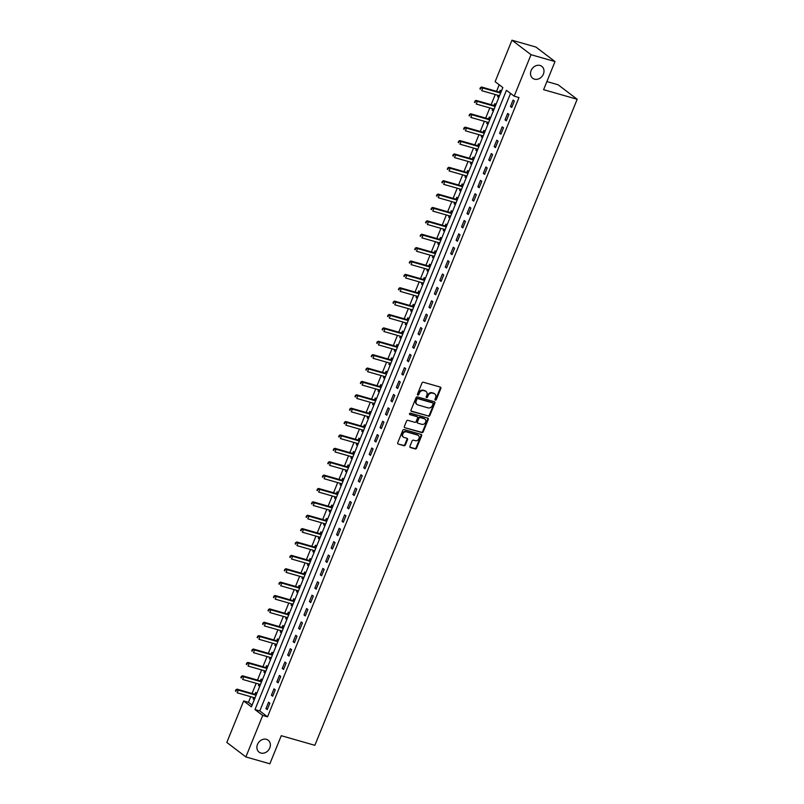 <?xml version="1.0" encoding="UTF-8"?>
<svg xmlns="http://www.w3.org/2000/svg" width="804" height="804" viewBox="0 0 804 804"><rect width="100%" height="100%" fill="white"/><g stroke="black" fill="none" stroke-linecap="round" stroke-linejoin="round"><path stroke-width="1.21" d="M435.346 400.121A0.804 0.673 127.3 0 0 436.301 399.578L440.833 388.412A1.156 0.955 127.3 0 0 440.321 387.086L423.366 382.242A1.156 0.955 127.3 0 0 421.999 383.016L417.467 394.181A0.804 0.673 127.3 0 0 418.783 394.563L419.376 393.116A3.678 3.075 127.3 0 1 423.748 390.613L425.165 391.015A3.678 3.075 127.3 0 1 426.03 391.447A3.678 3.075 127.3 0 1 426.813 395.246L426.231 396.694A0.804 0.673 127.3 0 0 427.547 397.065L428.13 395.618A3.678 3.075 127.3 0 1 432.512 393.126L433.929 393.528A3.678 3.075 127.3 0 1 434.793 393.96A3.678 3.075 127.3 0 1 435.577 397.749L434.984 399.196A0.804 0.673 127.3 0 0 435.346 400.121M434.964 399.749A0.804 0.673 127.3 0 0 435.788 399.186L440.321 388.02A1.156 0.955 127.3 0 0 440.29 387.086M417.447 394.734A0.804 0.673 127.3 0 0 418.271 394.171L418.854 392.724L419.376 393.116M426.2 397.246A0.804 0.673 127.3 0 0 427.035 396.673L427.617 395.226L428.13 395.618M266.405 739.328A7.507 6.261 127.3 0 0 257.994 743.378A7.507 6.261 127.3 0 0 259.089 752.152A7.507 6.261 127.3 0 0 260.848 753.036A7.507 6.261 127.3 0 0 269.26 748.986A7.507 6.261 127.3 0 0 268.174 740.213A7.507 6.261 127.3 0 0 266.405 739.328M540.037 65.466A7.507 6.261 127.3 0 0 531.625 69.506A7.507 6.261 127.3 0 0 532.71 78.29A7.507 6.261 127.3 0 0 534.479 79.164A7.507 6.261 127.3 0 0 542.891 75.124A7.507 6.261 127.3 0 0 541.806 66.34A7.507 6.261 127.3 0 0 540.037 65.466M409.939 446.24A1.156 0.955 127.3 0 0 410.452 447.567L415.216 448.923A1.156 0.955 127.3 0 0 416.583 448.15L421.618 435.748A1.156 0.955 127.3 0 0 421.105 434.421L404.151 429.577A1.156 0.955 127.3 0 0 402.784 430.351L397.749 442.753A1.156 0.955 127.3 0 0 398.261 444.069L404.01 445.717A1.156 0.955 127.3 0 0 405.377 444.934L407.527 439.627A1.156 0.955 127.3 0 0 407.015 438.311L404.161 437.497A3.075 2.563 127.3 0 1 403.437 437.135A3.075 2.563 127.3 0 1 402.995 433.537A3.075 2.563 127.3 0 1 406.452 431.869L417.608 435.064A3.075 2.563 127.3 0 1 418.331 435.426A3.075 2.563 127.3 0 1 418.773 439.034A3.075 2.563 127.3 0 1 415.326 440.692L413.467 440.16A1.156 0.955 127.3 0 0 412.1 440.934L409.939 446.24M511.967 40.2L535.956 47.064L555.011 61.566L543.604 89.666L577.182 99.274L314.856 745.308L281.269 735.7L269.863 763.8L245.873 756.936L226.818 742.434L243.662 700.957L251.391 706.837L502.852 87.556L495.123 81.676L511.967 40.2L531.022 54.702L514.178 96.178L506.45 90.299L254.989 709.58L262.717 715.449L245.873 756.936M555.011 61.566L531.022 54.702M510.55 93.415L259.792 710.947L267.521 716.826L518.982 97.555L514.178 96.178M267.521 716.826L262.717 715.449M428.482 416.251A1.156 0.955 127.3 0 0 429.849 415.467L434.884 403.065A1.156 0.955 127.3 0 0 434.371 401.749L417.417 396.895A1.156 0.955 127.3 0 0 416.05 397.678L411.015 410.08A1.156 0.955 127.3 0 0 411.527 411.397L427.969 415.859A1.156 0.955 127.3 0 0 429.336 415.075L434.371 402.673A1.156 0.955 127.3 0 0 434.341 401.739M428.251 419.407L423.216 431.808A1.156 0.955 127.3 0 1 421.849 432.582L404.894 427.738A1.156 0.955 127.3 0 1 404.382 426.411L406.533 421.105A1.156 0.955 127.3 0 1 407.899 420.331L414.774 422.291A1.156 0.955 127.3 0 0 416.15 421.517L417.577 417.99A1.156 0.955 127.3 0 0 417.065 416.673L409.899 414.623A0.804 0.673 127.3 0 1 410.502 413.155L427.738 418.09A1.156 0.955 127.3 0 1 428.251 419.407L427.738 419.015L422.703 431.416L423.216 431.808M513.073 100.068L510.46 106.49L511.746 107.465L514.359 101.043L513.073 100.068M507.636 113.444L505.033 119.866L506.319 120.851L508.922 114.419L507.636 113.444M502.198 126.821L499.596 133.253L500.882 134.228L503.495 127.806L502.198 126.821M496.771 140.208L494.158 146.629L495.445 147.604L498.058 141.182L496.771 140.208M491.334 153.584L488.731 160.006L490.018 160.991L492.621 154.569L491.334 153.584M485.907 166.971L483.294 173.393L484.581 174.367L487.194 167.946L485.907 166.971M480.47 180.347L477.857 186.769L479.144 187.754L481.757 181.332L480.47 180.347M475.033 193.734L472.43 200.156L473.717 201.131L476.32 194.709L475.033 193.734M469.606 207.11L466.993 213.532L468.28 214.517L470.893 208.095L469.606 207.11M464.169 220.497L461.556 226.919L462.853 227.894L465.456 221.472L464.169 220.497M458.732 233.874L456.129 240.295L457.416 241.28L460.019 234.848L458.732 233.874M453.305 247.25L450.692 253.682L451.979 254.657L454.592 248.235L453.305 247.25M447.868 260.637L445.255 267.059L446.552 268.033L449.155 261.612L447.868 260.637M442.431 274.013L439.828 280.435L441.115 281.42L443.718 274.998L442.431 274.013M437.004 287.4L434.391 293.822L435.678 294.797L438.291 288.375L437.004 287.4M431.567 300.776L428.964 307.198L430.251 308.183L432.853 301.761L431.567 300.776M426.13 314.163L423.527 320.585L424.813 321.56L427.426 315.138L426.13 314.163M420.703 327.54L418.09 333.962L419.376 334.946L421.989 328.524L420.703 327.54M415.266 340.926L412.663 347.348L413.949 348.323L416.552 341.901L415.266 340.926M409.829 354.303L407.226 360.725L408.512 361.71L411.125 355.288L409.829 354.303M404.402 367.689L401.789 374.111L403.075 375.086L405.688 368.664L404.402 367.689M398.965 381.066L396.362 387.488L397.648 388.473L400.251 382.041L398.965 381.066M393.538 394.442L390.925 400.864L392.211 401.849L394.824 395.427L393.538 394.442M388.101 407.829L385.488 414.251L386.784 415.226L389.387 408.804L388.101 407.829M382.664 421.206L380.061 427.627L381.347 428.612L383.95 422.19L382.664 421.206M377.237 434.592L374.624 441.014L375.91 441.989L378.523 435.567L377.237 434.592M371.8 447.969L369.187 454.391L370.483 455.376L373.086 448.954L371.8 447.969M366.363 461.355L363.76 467.777L365.046 468.752L367.649 462.33L366.363 461.355M360.936 474.732L358.323 481.154L359.609 482.139L362.222 475.717L360.936 474.732M355.499 488.118L352.896 494.54L354.182 495.515L356.785 489.093L355.499 488.118M350.062 501.495L347.459 507.917L348.745 508.902L351.358 502.47L350.062 501.495M344.635 514.872L342.022 521.304L343.308 522.278L345.921 515.856L344.635 514.872M339.198 528.258L336.595 534.68L337.881 535.655L340.484 529.233L339.198 528.258M333.76 541.635L331.158 548.057L332.444 549.042L335.057 542.62L333.76 541.635M328.333 555.021L325.721 561.443L327.007 562.418L329.62 555.996L328.333 555.021M322.896 568.398L320.293 574.82L321.58 575.805L324.183 569.383L322.896 568.398M317.469 581.784L314.856 588.206L316.143 589.181L318.756 582.759L317.469 581.784M312.032 595.161L309.419 601.583L310.716 602.568L313.319 596.146L312.032 595.161M306.595 608.548L303.992 614.97L305.279 615.944L307.882 609.522L306.595 608.548M301.168 621.924L298.555 628.346L299.842 629.331L302.455 622.899L301.168 621.924M295.731 635.301L293.118 641.733L294.415 642.708L297.018 636.286L295.731 635.301M290.294 648.687L287.691 655.109L288.978 656.084L291.581 649.662L290.294 648.687M284.867 662.064L282.254 668.486L283.541 669.471L286.154 663.049L284.867 662.064M279.43 675.45L276.827 681.872L278.114 682.847L280.717 676.425L279.43 675.45M273.993 688.827L271.39 695.249L272.677 696.234L275.28 689.812L273.993 688.827M268.566 702.214L265.953 708.636L267.24 709.61L269.853 703.188L268.566 702.214M499.214 84.792L496.56 91.324M495.254 94.54L491.133 104.701M489.817 107.927L485.696 118.077M484.39 121.303L480.259 131.464M478.953 134.69L474.832 144.841M473.516 148.067L469.395 158.227M468.089 161.453L463.958 171.604M462.652 174.83L458.531 184.99M457.225 188.206L453.094 198.367M451.788 201.593L447.657 211.753M446.351 214.969L442.23 225.13M440.924 228.356L436.793 238.507M435.487 241.733L431.366 251.893M430.05 255.119L425.929 265.27M424.623 268.496L420.492 278.656M419.185 281.882L415.065 292.033M413.748 295.259L409.628 305.419M408.321 308.635L404.191 318.796M402.884 322.022L398.764 332.183M397.447 335.399L393.327 345.559M392.02 348.785L387.89 358.946M386.583 362.162L382.463 372.322M381.146 375.548L377.026 385.699M375.719 388.925L371.589 399.085M370.282 402.312L366.162 412.462M364.855 415.688L360.725 425.849M359.418 429.075L355.298 439.225M353.981 442.451L349.861 452.612M348.554 455.828L344.424 465.988M343.117 469.214L338.997 479.375M337.68 482.591L333.559 492.751M332.253 495.978L328.122 506.128M326.816 509.354L322.695 519.515M321.379 522.741L317.258 532.891M315.952 536.117L311.821 546.278M310.515 549.504L306.394 559.654M305.078 562.88L300.957 573.041M299.651 576.257L295.52 586.417M294.214 589.644L290.093 599.804M288.787 603.02L284.656 613.181M283.35 616.407L279.219 626.557M277.913 629.783L273.792 639.944M272.486 643.17L268.355 653.32M267.049 656.546L262.928 666.707M261.612 669.933L257.491 680.083M256.185 683.31L252.054 693.47M250.747 696.686L248.456 702.324L252.094 705.098M501.384 91.174L500.188 90.269L499.485 92.008M498.118 95.364L497.586 96.691L498.771 97.596M495.947 104.55L494.761 103.646L494.048 105.394M492.691 108.741L492.148 110.068L493.344 110.972M490.51 117.937L489.324 117.032L488.621 118.771M487.254 122.128L486.721 123.454L487.907 124.359M485.083 131.313L483.887 130.409L483.184 132.147M481.827 135.504L481.284 136.831L482.47 137.735M479.646 144.7L478.46 143.795L477.747 145.534M476.39 148.891L475.847 150.217L477.043 151.122M474.209 158.076L473.023 157.172L472.32 158.911M470.953 162.267L470.42 163.594L471.606 164.498M468.782 171.463L467.596 170.559L466.883 172.297M465.526 175.654L464.983 176.98L466.169 177.885M463.345 184.84L462.159 183.935L461.456 185.674M460.089 189.03L459.546 190.357L460.742 191.262M457.918 198.216L456.722 197.312L456.019 199.06M454.652 202.417L454.119 203.744L455.305 204.638M452.481 211.603L451.295 210.698L450.582 212.437M449.225 215.794L448.682 217.12L449.868 218.025M447.044 224.979L445.858 224.075L445.155 225.823M443.788 229.18L443.245 230.497L444.441 231.401M441.617 238.366L440.421 237.461L439.718 239.2M438.351 242.557L437.818 243.883L439.004 244.788M436.18 251.742L434.994 250.838L434.281 252.587M432.924 255.933L432.381 257.26L433.567 258.164M430.743 265.129L429.557 264.225L428.854 265.963M427.487 269.32L426.954 270.647L428.14 271.551M425.316 278.506L424.12 277.601L423.417 279.34M422.05 282.696L421.517 284.023L422.703 284.928M419.879 291.892L418.693 290.988L417.979 292.726M416.623 296.083L416.08 297.41L417.266 298.314M414.442 305.269L413.256 304.364L412.552 306.103M411.186 309.46L410.653 310.786L411.839 311.691M409.015 318.645L407.819 317.741L407.115 319.489M405.759 322.846L405.216 324.173L406.402 325.077M403.578 332.032L402.392 331.127L401.678 332.866M400.322 336.223L399.779 337.549L400.975 338.454M398.141 345.408L396.955 344.504L396.251 346.253M394.885 349.609L394.352 350.926L395.538 351.83M392.714 358.795L391.528 357.891L390.814 359.629M389.458 362.986L388.915 364.312L390.101 365.217M387.277 372.172L386.091 371.267L385.387 373.016M384.021 376.362L383.478 377.689L384.674 378.594M381.84 385.558L380.654 384.654L379.95 386.392M378.583 389.749L378.051 391.076L379.237 391.98M376.413 398.935L375.227 398.03L374.513 399.769M373.156 403.126L372.614 404.452L373.8 405.357M370.976 412.321L369.79 411.417L369.086 413.155M367.719 416.512L367.177 417.839L368.373 418.743M365.549 425.698L364.353 424.793L363.649 426.532M362.282 429.889L361.75 431.215L362.936 432.12M360.112 439.074L358.926 438.18L358.212 439.919M356.855 443.275L356.313 444.602L357.499 445.506M354.675 452.461L353.489 451.557L352.785 453.295M351.418 456.652L350.886 457.978L352.072 458.883M349.248 465.838L348.052 464.933L347.348 466.682M345.981 470.038L345.449 471.355L346.635 472.26M343.81 479.224L342.625 478.32L341.911 480.058M340.554 483.415L340.012 484.742L341.197 485.646M338.373 492.601L337.188 491.696L336.484 493.445M335.117 496.792L334.585 498.118L335.77 499.023M332.946 505.987L331.75 505.083L331.047 506.821M329.69 510.178L329.148 511.505L330.333 512.409M327.509 519.364L326.323 518.459L325.61 520.198M324.253 523.555L323.71 524.881L324.906 525.786M322.072 532.75L320.886 531.846L320.183 533.585M318.816 536.941L318.283 538.268L319.469 539.172M316.645 546.127L315.459 545.223L314.746 546.961M313.389 550.318L312.846 551.644L314.032 552.549M311.208 559.504L310.022 558.609L309.319 560.348M307.952 563.704L307.409 565.031L308.605 565.936M305.771 572.89L304.585 571.986L303.882 573.724M302.515 577.081L301.982 578.408L303.168 579.312M300.344 586.267L299.158 585.362L298.445 587.111M297.088 590.468L296.545 591.794L297.731 592.689M294.907 599.653L293.721 598.749L293.018 600.487M291.651 603.844L291.108 605.171L292.304 606.075M289.48 613.03L288.284 612.125L287.581 613.874M286.214 617.221L285.681 618.547L286.867 619.452M284.043 626.416L282.857 625.512L282.144 627.251M280.787 630.607L280.244 631.934L281.43 632.838M278.606 639.793L277.42 638.889L276.717 640.627M275.35 643.984L274.807 645.31L276.003 646.215M273.179 653.18L271.983 652.275L271.28 654.014M269.913 657.37L269.38 658.697L270.566 659.602M267.742 666.556L266.556 665.652L265.843 667.39M264.486 670.747L263.943 672.074L265.129 672.978M262.305 679.933L261.119 679.038L260.416 680.777M259.049 684.134L258.516 685.46L259.702 686.365M256.878 693.319L255.682 692.415L254.979 694.154M253.612 697.51L253.079 698.837L254.265 699.741M577.182 99.274L558.127 84.782L546.891 81.566M248.456 702.324L243.662 700.957M259.792 710.947L254.989 709.58M497.586 96.691L498.982 97.093M492.148 110.068L493.545 110.47M486.721 123.454L488.108 123.856M481.284 136.831L482.681 137.233M475.847 150.217L477.244 150.609M470.42 163.594L471.807 163.996M464.983 176.98L466.38 177.372M459.546 190.357L460.943 190.759M454.119 203.744L455.506 204.136M448.682 217.12L450.079 217.522M443.245 230.497L444.642 230.899M437.818 243.883L439.205 244.285M432.381 257.26L433.778 257.662M426.954 270.647L428.341 271.038M421.517 284.023L422.914 284.425M416.08 297.41L417.477 297.802M410.653 310.786L412.04 311.188M405.216 324.173L406.613 324.565M399.779 337.549L401.176 337.951M394.352 350.926L395.739 351.328M388.915 364.312L390.312 364.714M383.478 377.689L384.875 378.091M378.051 391.076L379.438 391.468M372.614 404.452L374.011 404.854M367.177 417.839L368.574 418.231M361.75 431.215L363.137 431.617M356.313 444.602L357.71 444.994M350.886 457.978L352.273 458.38M345.449 471.355L346.846 471.757M340.012 484.742L341.409 485.144M334.585 498.118L335.971 498.52M329.148 511.505L330.544 511.907M323.71 524.881L325.107 525.283M318.283 538.268L319.67 538.66M312.846 551.644L314.243 552.046M307.409 565.031L308.806 565.423M301.982 578.408L303.369 578.81M296.545 591.794L297.942 592.186M291.108 605.171L292.505 605.573M285.681 618.547L287.068 618.949M280.244 631.934L281.641 632.336M274.807 645.31L276.204 645.712M269.38 658.697L270.777 659.089M263.943 672.074L265.34 672.476M258.516 685.46L259.903 685.852M253.079 698.837L254.476 699.239M510.46 106.49L511.967 106.922M505.033 119.866L506.54 120.298M499.596 133.253L501.103 133.685M494.158 146.629L495.676 147.062M488.731 160.006L490.239 160.438M483.294 173.393L484.802 173.825M477.857 186.769L479.375 187.201M472.43 200.156L473.938 200.588M466.993 213.532L468.501 213.964M461.556 226.919L463.074 227.351M456.129 240.295L457.637 240.728M450.692 253.682L452.2 254.114M445.255 267.059L446.773 267.491M439.828 280.435L441.336 280.867M434.391 293.822L435.899 294.254M428.964 307.198L430.472 307.63M423.527 320.585L425.035 321.017M418.09 333.962L419.608 334.394M412.663 347.348L414.171 347.78M407.226 360.725L408.733 361.157M401.789 374.111L403.306 374.543M396.362 387.488L397.869 387.92M390.925 400.864L392.432 401.296M385.488 414.251L387.005 414.683M380.061 427.627L381.568 428.06M374.624 441.014L376.131 441.446M369.187 454.391L370.704 454.823M363.76 467.777L365.267 468.209M358.323 481.154L359.83 481.586M352.896 494.54L354.403 494.973M347.459 507.917L348.966 508.349M342.022 521.304L343.529 521.736M336.595 534.68L338.102 535.112M331.158 548.057L332.665 548.489M325.721 561.443L327.238 561.875M320.293 574.82L321.801 575.252M314.856 588.206L316.364 588.639M309.419 601.583L310.937 602.015M303.992 614.97L305.5 615.402M298.555 628.346L300.063 628.778M293.118 641.733L294.636 642.165M287.691 655.109L289.199 655.541M282.254 668.486L283.762 668.918M276.827 681.872L278.335 682.305M271.39 695.249L272.898 695.681M265.953 708.636L267.461 709.068M434.522 393.779A3.678 3.075 127.3 0 0 434.271 393.568A3.678 3.075 127.3 0 0 433.406 393.136L433.929 393.528M427.617 395.226A3.678 3.075 127.3 0 1 431.999 392.734L433.406 393.136M425.758 391.267A3.678 3.075 127.3 0 0 425.517 391.056A3.678 3.075 127.3 0 0 424.653 390.623L425.165 391.015M418.854 392.724A3.678 3.075 127.3 0 1 423.236 390.221L424.653 390.623M411.045 411.015L427.969 415.859M433.095 403.849A0.804 0.673 127.3 0 0 432.733 402.925L417.859 398.663A0.804 0.673 127.3 0 0 416.894 399.206L416.281 400.734A3.678 3.075 127.3 0 0 417.065 404.523A3.678 3.075 127.3 0 0 417.929 404.955L428.1 407.869A3.678 3.075 127.3 0 0 432.482 405.367L433.095 403.849M432.552 402.784A0.804 0.673 127.3 0 0 432.22 402.533L432.733 402.925M416.824 404.311A3.678 3.075 127.3 0 1 416.552 404.131A3.678 3.075 127.3 0 1 415.768 400.342L416.382 398.814A0.804 0.673 127.3 0 1 417.346 398.271L432.22 402.533M404.894 427.738L421.336 432.19A1.156 0.955 127.3 0 0 422.703 431.416M417.015 416.643A1.156 0.955 127.3 0 0 416.542 416.281L409.527 414.271M421.909 424.341A3.075 2.563 127.3 0 0 425.366 422.673A3.075 2.563 127.3 0 0 424.914 419.075A3.075 2.563 127.3 0 0 424.19 418.713L420.261 417.588A1.156 0.955 127.3 0 0 418.894 418.371L417.467 421.889A1.156 0.955 127.3 0 0 417.979 423.216L421.909 424.341M424.643 418.904A3.075 2.563 127.3 0 0 424.401 418.683A3.075 2.563 127.3 0 0 423.678 418.321L424.19 418.713M417.708 423.075L417.196 422.683A1.156 0.955 127.3 0 1 416.954 421.497L418.381 417.979A1.156 0.955 127.3 0 1 419.748 417.196L423.678 418.321M427.738 419.015A1.156 0.955 127.3 0 0 427.708 418.08M418.06 435.255A3.075 2.563 127.3 0 0 417.819 435.034A3.075 2.563 127.3 0 0 417.095 434.673L417.608 435.064M403.196 436.924A3.075 2.563 127.3 0 1 402.925 436.743A3.075 2.563 127.3 0 1 402.482 433.145A3.075 2.563 127.3 0 1 405.93 431.487L417.095 434.673M398.261 444.069L403.487 445.326A1.156 0.955 127.3 0 0 404.854 444.542L407.015 439.235A1.156 0.955 127.3 0 0 406.985 438.301M409.97 447.185L414.693 448.531A1.156 0.955 127.3 0 0 416.07 447.758L421.105 435.356A1.156 0.955 127.3 0 0 421.075 434.421M501.133 91.787L499.344 92.028A1.176 0.975 -52.7 0 1 498.952 92.008L481.485 87.003L482.782 87.988L481.686 90.661L499.153 95.656A1.176 0.975 -52.7 0 1 499.485 95.837L499.374 95.756M499.344 92.028L500.631 93.013A1.176 0.975 -52.7 0 1 500.239 92.983L482.782 87.988L480.3 87.747L480.38 89.204L480.822 88.138M480.38 89.204L479.867 88.812M480.3 87.747L481.485 87.003M495.696 105.163L493.907 105.414A1.176 0.975 -52.7 0 1 493.515 105.384L476.058 100.389L477.345 101.364L476.259 104.048L493.716 109.042A1.176 0.975 -52.7 0 1 494.048 109.223L493.937 109.143M493.907 105.414L495.194 106.389A1.176 0.975 -52.7 0 1 494.802 106.369L477.345 101.364L474.873 101.123L474.953 102.59L475.385 101.515M474.953 102.59L474.43 102.198M474.873 101.123L476.058 100.389M490.269 118.54L488.47 118.791A1.176 0.975 -52.7 0 1 488.088 118.771L470.621 113.766L471.908 114.751L470.822 117.424L488.289 122.419A1.176 0.975 -52.7 0 1 488.611 122.6L488.51 122.52M488.47 118.791L489.767 119.766A1.176 0.975 -52.7 0 1 489.375 119.746L471.908 114.751L469.435 114.51L469.516 115.967L469.948 114.902M469.516 115.967L469.003 115.575M469.435 114.51L470.621 113.766M484.832 131.926L483.043 132.168A1.176 0.975 -52.7 0 1 482.651 132.147L465.184 127.153L466.481 128.127L465.385 130.801L482.852 135.806A1.176 0.975 -52.7 0 1 483.184 135.987L483.073 135.906M484.34 133.152L484.33 133.152A1.176 0.975 -52.7 0 1 483.938 133.122L466.481 128.127L463.998 127.886L464.079 129.354L464.521 128.278M464.079 129.354L463.566 128.962M463.998 127.886L465.184 127.153M479.395 145.303L477.606 145.554A1.176 0.975 -52.7 0 1 477.214 145.524L459.757 140.529L461.044 141.514L459.958 144.187L477.415 149.182A1.176 0.975 -52.7 0 1 477.747 149.363L477.636 149.283M477.606 145.554L478.893 146.529A1.176 0.975 -52.7 0 1 478.511 146.509L461.044 141.514L458.571 141.273L458.652 142.73L459.084 141.665M458.652 142.73L458.129 142.338M458.571 141.273L459.757 140.529M473.968 158.689L472.179 158.931A1.176 0.975 -52.7 0 1 471.787 158.911L454.32 153.916L455.607 154.891L454.521 157.564L471.988 162.569A1.176 0.975 -52.7 0 1 472.31 162.75L472.209 162.659M472.179 158.931L473.466 159.916A1.176 0.975 -52.7 0 1 473.074 159.885L455.607 154.891L453.134 154.649L453.215 156.117L453.647 155.041M453.215 156.117L452.702 155.725M453.134 154.649L454.32 153.916M468.531 172.066L466.742 172.317A1.176 0.975 -52.7 0 1 466.35 172.287L448.893 167.292L450.18 168.267L449.094 170.95L466.551 175.945A1.176 0.975 -52.7 0 1 466.883 176.126L466.772 176.046M466.742 172.317L468.028 173.292A1.176 0.975 -52.7 0 1 467.637 173.272L450.18 168.267L447.697 168.036L447.778 169.493L448.22 168.428M447.778 169.493L447.265 169.101M447.697 168.036L448.893 167.292M463.094 185.453L461.305 185.694A1.176 0.975 -52.7 0 1 460.913 185.674L443.456 180.669L444.743 181.654L443.657 184.327L461.114 189.332A1.176 0.975 -52.7 0 1 461.446 189.503L461.335 189.422M461.305 185.694L462.591 186.679A1.176 0.975 -52.7 0 1 462.21 186.649L444.743 181.654L442.27 181.413L442.351 182.88L442.783 181.804M442.351 182.88L441.838 182.488M442.27 181.413L443.456 180.669M457.667 198.829L455.878 199.08A1.176 0.975 -52.7 0 1 455.486 199.05L438.019 194.055L439.306 195.03L438.22 197.714L455.687 202.708A1.176 0.975 -52.7 0 1 456.009 202.889L455.908 202.809M455.878 199.08L457.164 200.055A1.176 0.975 -52.7 0 1 456.772 200.035L439.306 195.03L436.833 194.789L436.914 196.256L437.346 195.181M436.914 196.256L436.401 195.864M436.833 194.789L438.019 194.055M452.23 212.216L450.441 212.457A1.176 0.975 -52.7 0 1 450.049 212.437L432.592 207.432L433.879 208.417L432.793 211.09L450.25 216.085A1.176 0.975 -52.7 0 1 450.582 216.266L450.471 216.186M450.441 212.457L451.727 213.442A1.176 0.975 -52.7 0 1 451.335 213.412L433.879 208.417L431.406 208.176L431.487 209.633L431.919 208.568M431.487 209.633L430.964 209.241M431.406 208.176L432.592 207.432M446.803 225.592L445.004 225.844A1.176 0.975 -52.7 0 1 444.622 225.813L427.155 220.819L428.442 221.793L427.356 224.477L444.823 229.472A1.176 0.975 -52.7 0 1 445.145 229.653L445.034 229.572M446.3 226.818L446.29 226.818A1.176 0.975 -52.7 0 1 445.908 226.798L428.442 221.793L425.969 221.552L426.05 223.02L426.482 221.944M426.05 223.02L425.537 222.628M425.969 221.552L427.155 220.819M441.366 238.979L439.577 239.22A1.176 0.975 -52.7 0 1 439.185 239.2L421.718 234.195L423.004 235.18L421.919 237.853L439.386 242.848A1.176 0.975 -52.7 0 1 439.708 243.029L439.718 243.039M439.577 239.22L440.863 240.205A1.176 0.975 -52.7 0 1 440.471 240.175L423.004 235.18L420.532 234.939L420.613 236.396L421.045 235.331M420.613 236.396L420.1 236.004M420.532 234.939L421.718 234.195M435.929 252.355L434.14 252.597A1.176 0.975 -52.7 0 1 433.748 252.577L416.291 247.582L417.577 248.557L416.492 251.23L433.949 256.235A1.176 0.975 -52.7 0 1 434.281 256.416L434.17 256.335M434.14 252.597L435.426 253.582A1.176 0.975 -52.7 0 1 435.034 253.551L417.577 248.557L415.105 248.315L415.186 249.783L415.618 248.707M415.186 249.783L414.663 249.391M415.105 248.315L416.291 247.582M430.502 265.732L428.703 265.983A1.176 0.975 -52.7 0 1 428.321 265.953L410.854 260.958L412.14 261.943L411.055 264.616L428.522 269.611A1.176 0.975 -52.7 0 1 428.844 269.792L428.743 269.712M428.703 265.983L429.999 266.958A1.176 0.975 -52.7 0 1 429.607 266.938L412.14 261.943L409.668 261.702L409.749 263.159L410.181 262.094M409.749 263.159L409.236 262.767M409.668 261.702L410.854 260.958M425.065 279.119L423.276 279.36A1.176 0.975 -52.7 0 1 422.884 279.34L405.417 274.345L406.713 275.32L405.618 277.993L423.085 282.998A1.176 0.975 -52.7 0 1 423.406 283.179L423.306 283.088M423.276 279.36L424.562 280.345A1.176 0.975 -52.7 0 1 424.17 280.315L406.713 275.32L404.231 275.079L404.311 276.546L404.754 275.471M404.311 276.546L403.799 276.154M404.231 275.079L405.417 274.345M419.628 292.495L417.839 292.746A1.176 0.975 -52.7 0 1 417.447 292.716L399.99 287.721L401.276 288.696L400.191 291.38L417.648 296.374A1.176 0.975 -52.7 0 1 417.979 296.555L417.869 296.475M417.839 292.746L419.125 293.721A1.176 0.975 -52.7 0 1 418.733 293.701L401.276 288.696L398.804 288.465L398.884 289.922L399.317 288.857M398.884 289.922L398.362 289.53M398.804 288.465L399.99 287.721M414.201 305.882L412.402 306.123A1.176 0.975 -52.7 0 1 412.02 306.103L394.553 301.098L395.839 302.083L394.754 304.756L412.221 309.761A1.176 0.975 -52.7 0 1 412.542 309.932L412.442 309.852M412.402 306.123L413.698 307.108A1.176 0.975 -52.7 0 1 413.306 307.078L395.839 302.083L393.367 301.842L393.447 303.309L393.88 302.234M393.447 303.309L392.935 302.917M393.367 301.842L394.553 301.098M408.764 319.258L406.975 319.51A1.176 0.975 -52.7 0 1 406.583 319.479L389.116 314.485L390.412 315.459L389.317 318.143L406.784 323.138A1.176 0.975 -52.7 0 1 407.115 323.319L407.005 323.238M406.975 319.51L408.261 320.484A1.176 0.975 -52.7 0 1 407.869 320.464L390.412 315.459L387.93 315.228L388.01 316.686L388.453 315.61M388.01 316.686L387.498 316.294M387.93 315.228L389.116 314.485M403.327 332.645L401.538 332.886A1.176 0.975 -52.7 0 1 401.146 332.866L383.689 327.861L384.975 328.846L383.89 331.519L401.347 336.514A1.176 0.975 -52.7 0 1 401.678 336.695L401.678 336.705M402.834 333.871L402.824 333.871A1.176 0.975 -52.7 0 1 402.442 333.841L384.975 328.846L382.503 328.605L382.583 330.062L383.016 328.997M382.583 330.062L382.061 329.67M382.503 328.605L383.689 327.861M397.9 346.021L396.111 346.273A1.176 0.975 -52.7 0 1 395.719 346.243L378.252 341.248L379.538 342.223L378.453 344.906L395.92 349.901A1.176 0.975 -52.7 0 1 396.241 350.082L396.251 350.082M396.111 346.273L397.397 347.248A1.176 0.975 -52.7 0 1 397.005 347.227L379.538 342.223L377.066 341.981L377.146 343.449L377.578 342.373M377.146 343.449L376.634 343.057M377.066 341.981L378.252 341.248M392.463 359.408L390.674 359.649A1.176 0.975 -52.7 0 1 390.282 359.629L372.825 354.624L374.111 355.609L373.026 358.282L390.483 363.277A1.176 0.975 -52.7 0 1 390.814 363.458L390.704 363.378M390.674 359.649L391.96 360.634A1.176 0.975 -52.7 0 1 391.568 360.604L374.111 355.609L371.629 355.368L371.709 356.825L372.151 355.76M371.709 356.825L371.197 356.433M371.629 355.368L372.825 354.624M387.025 372.785L385.237 373.036A1.176 0.975 -52.7 0 1 384.845 373.006L367.388 368.011L368.674 368.986L367.589 371.659L385.046 376.664A1.176 0.975 -52.7 0 1 385.377 376.845L385.267 376.764M385.237 373.036L386.523 374.011A1.176 0.975 -52.7 0 1 386.141 373.981L368.674 368.986L366.202 368.745L366.282 370.212L366.714 369.136M366.282 370.212L365.77 369.82M366.202 368.745L367.388 368.011M381.598 386.161L379.81 386.412A1.176 0.975 -52.7 0 1 379.418 386.382L361.951 381.387L363.237 382.372L362.152 385.046L379.619 390.041A1.176 0.975 -52.7 0 1 379.94 390.221L379.84 390.141M379.81 386.412L381.096 387.387A1.176 0.975 -52.7 0 1 380.704 387.367L363.237 382.372L360.765 382.131L360.845 383.588L361.277 382.523M360.845 383.588L360.333 383.196M360.765 382.131L361.951 381.387M376.161 399.548L374.373 399.789A1.176 0.975 -52.7 0 1 373.981 399.769L356.524 394.774L357.81 395.749L356.725 398.422L374.182 403.427A1.176 0.975 -52.7 0 1 374.513 403.608L374.403 403.528M374.373 399.789L375.659 400.774A1.176 0.975 -52.7 0 1 375.267 400.744L357.81 395.749L355.328 395.508L355.408 396.975L355.85 395.9M355.408 396.975L354.896 396.583M355.328 395.508L356.524 394.774M370.734 412.924L368.935 413.176A1.176 0.975 -52.7 0 1 368.554 413.145L351.087 408.151L352.373 409.125L351.288 411.809L368.755 416.804A1.176 0.975 -52.7 0 1 369.076 416.985L368.966 416.904M368.935 413.176L370.222 414.15A1.176 0.975 -52.7 0 1 369.84 414.13L352.373 409.125L349.901 408.894L349.981 410.352L350.413 409.286M349.981 410.352L349.469 409.96M349.901 408.894L351.087 408.151M365.297 426.311L363.508 426.552A1.176 0.975 -52.7 0 1 363.117 426.532L345.65 421.527L346.936 422.512L345.851 425.185L363.318 430.19A1.176 0.975 -52.7 0 1 363.639 430.361L363.649 430.371M363.508 426.552L364.795 427.537A1.176 0.975 -52.7 0 1 364.403 427.507L346.936 422.512L344.464 422.271L344.544 423.738L344.976 422.663M344.544 423.738L344.032 423.346M344.464 422.271L345.65 421.527M359.86 439.687L358.071 439.939A1.176 0.975 -52.7 0 1 357.679 439.909L340.223 434.914L341.509 435.889L340.424 438.572L357.88 443.567A1.176 0.975 -52.7 0 1 358.212 443.748L358.102 443.667M359.368 440.914L359.358 440.914A1.176 0.975 -52.7 0 1 358.966 440.893L341.509 435.889L339.037 435.657L339.117 437.115L339.549 436.049M339.117 437.115L338.595 436.723M339.037 435.657L340.223 434.914M354.433 453.074L352.634 453.315A1.176 0.975 -52.7 0 1 352.252 453.295L334.786 448.29L336.072 449.275L334.987 451.948L352.453 456.943A1.176 0.975 -52.7 0 1 352.775 457.124L352.785 457.134M352.634 453.315L353.921 454.3A1.176 0.975 -52.7 0 1 353.539 454.27L336.072 449.275L333.6 449.034L333.68 450.491L334.112 449.426M333.68 450.491L333.168 450.099M333.6 449.034L334.786 448.29M348.996 466.451L347.207 466.702A1.176 0.975 -52.7 0 1 346.815 466.672L329.349 461.677L330.645 462.652L329.55 465.335L347.016 470.33A1.176 0.975 -52.7 0 1 347.338 470.511L347.238 470.43M347.207 466.702L348.494 467.677A1.176 0.975 -52.7 0 1 348.102 467.657L330.645 462.652L328.163 462.411L328.243 463.878L328.685 462.802M328.243 463.878L327.731 463.486M328.163 462.411L329.349 461.677M343.559 479.837L341.77 480.078A1.176 0.975 -52.7 0 1 341.378 480.058L323.922 475.053L325.208 476.038L324.123 478.712L341.579 483.706A1.176 0.975 -52.7 0 1 341.911 483.887L341.8 483.807M341.77 480.078L343.057 481.063A1.176 0.975 -52.7 0 1 342.665 481.033L325.208 476.038L322.736 475.797L322.816 477.254L323.248 476.189M322.816 477.254L322.293 476.862M322.736 475.797L323.922 475.053M338.132 493.214L336.333 493.465A1.176 0.975 -52.7 0 1 335.951 493.435L318.484 488.44L319.771 489.415L318.685 492.088L336.152 497.093A1.176 0.975 -52.7 0 1 336.474 497.274L336.373 497.194M336.333 493.465L337.63 494.44A1.176 0.975 -52.7 0 1 337.238 494.41L319.771 489.415L317.299 489.174L317.379 490.641L317.811 489.566M317.379 490.641L316.866 490.249M317.299 489.174L318.484 488.44M332.695 506.59L330.906 506.842A1.176 0.975 -52.7 0 1 330.514 506.811L313.047 501.817L314.344 502.801L313.248 505.475L330.715 510.47A1.176 0.975 -52.7 0 1 331.047 510.651L330.936 510.57M330.906 506.842L332.193 507.816A1.176 0.975 -52.7 0 1 331.801 507.796L314.344 502.801L311.862 502.56L311.942 504.018L312.384 502.952M311.942 504.018L311.429 503.626M311.862 502.56L313.047 501.817M327.258 519.977L325.469 520.218A1.176 0.975 -52.7 0 1 325.077 520.198L307.62 515.203L308.907 516.178L307.821 518.851L325.278 523.856A1.176 0.975 -52.7 0 1 325.61 524.037L325.499 523.957M325.469 520.218L326.756 521.203A1.176 0.975 -52.7 0 1 326.374 521.173L308.907 516.178L306.435 515.937L306.515 517.404L306.947 516.329M306.515 517.404L305.992 517.012M306.435 515.937L307.62 515.203M321.831 533.353L320.042 533.605A1.176 0.975 -52.7 0 1 319.65 533.575L302.183 528.58L303.47 529.565L302.384 532.238L319.851 537.233A1.176 0.975 -52.7 0 1 320.173 537.414L320.072 537.333M320.042 533.605L321.329 534.58A1.176 0.975 -52.7 0 1 320.937 534.559L303.47 529.565L300.997 529.323L301.078 530.781L301.51 529.715M301.078 530.781L300.565 530.389M300.997 529.323L302.183 528.58M316.394 546.74L314.605 546.981A1.176 0.975 -52.7 0 1 314.213 546.961L296.756 541.956L298.043 542.941L296.957 545.614L314.414 550.619A1.176 0.975 -52.7 0 1 314.746 550.79L314.635 550.71M315.902 547.966L315.892 547.966A1.176 0.975 -52.7 0 1 315.5 547.936L298.043 542.941L295.56 542.7L295.641 544.167L296.083 543.092M295.641 544.167L295.128 543.775M295.56 542.7L296.756 541.956M310.957 560.117L309.168 560.368A1.176 0.975 -52.7 0 1 308.776 560.338L291.319 555.343L292.606 556.318L291.52 559.001L308.977 563.996A1.176 0.975 -52.7 0 1 309.309 564.177L309.198 564.096M309.168 560.368L310.455 561.343A1.176 0.975 -52.7 0 1 310.073 561.323L292.606 556.318L290.133 556.087L290.214 557.544L290.646 556.479M290.214 557.544L289.691 557.152M290.133 556.087L291.319 555.343M305.53 573.503L303.741 573.744A1.176 0.975 -52.7 0 1 303.349 573.724L285.882 568.719L287.169 569.704L286.083 572.378L303.55 577.372A1.176 0.975 -52.7 0 1 303.872 577.553L303.771 577.473M303.741 573.744L305.028 574.729A1.176 0.975 -52.7 0 1 304.636 574.699L287.169 569.704L284.696 569.463L284.777 570.92L285.209 569.855M284.777 570.92L284.264 570.538M284.696 569.463L285.882 568.719M300.093 586.88L298.304 587.131A1.176 0.975 -52.7 0 1 297.912 587.101L280.455 582.106L281.742 583.081L280.656 585.764L298.113 590.759A1.176 0.975 -52.7 0 1 298.445 590.94L298.334 590.86M298.304 587.131L299.59 588.106A1.176 0.975 -52.7 0 1 299.199 588.086L281.742 583.081L279.259 582.84L279.34 584.307L279.782 583.232M279.34 584.307L278.827 583.915M279.259 582.84L280.455 582.106M294.666 600.266L292.867 600.508A1.176 0.975 -52.7 0 1 292.485 600.487L275.018 595.483L276.305 596.467L275.219 599.141L292.686 604.136A1.176 0.975 -52.7 0 1 293.008 604.317L292.897 604.236M292.867 600.508L294.153 601.492A1.176 0.975 -52.7 0 1 293.772 601.462L276.305 596.467L273.832 596.226L273.913 597.684L274.345 596.618M273.913 597.684L273.4 597.292M273.832 596.226L275.018 595.483M289.229 613.643L287.44 613.894A1.176 0.975 -52.7 0 1 287.048 613.864L269.581 608.869L270.868 609.844L269.782 612.517L287.249 617.522A1.176 0.975 -52.7 0 1 287.571 617.703L287.47 617.623M287.44 613.894L288.726 614.869A1.176 0.975 -52.7 0 1 288.334 614.849L270.868 609.844L268.395 609.603L268.476 611.07L268.908 609.995M268.476 611.07L267.963 610.678M268.395 609.603L269.581 608.869M283.792 627.019L282.003 627.271A1.176 0.975 -52.7 0 1 281.611 627.251L264.154 622.246L265.441 623.231L264.355 625.904L281.812 630.899A1.176 0.975 -52.7 0 1 282.144 631.08L282.033 630.999M282.003 627.271L283.289 628.246A1.176 0.975 -52.7 0 1 282.897 628.226L265.441 623.231L262.968 622.989L263.049 624.447L263.481 623.381M263.049 624.447L262.526 624.055M262.968 622.989L264.154 622.246M278.365 640.406L276.566 640.647A1.176 0.975 -52.7 0 1 276.184 640.627L258.717 635.632L260.004 636.607L258.918 639.28L276.385 644.285A1.176 0.975 -52.7 0 1 276.707 644.466L276.606 644.386M277.862 641.632L277.852 641.632A1.176 0.975 -52.7 0 1 277.47 641.602L260.004 636.607L257.531 636.366L257.612 637.833L258.044 636.758M257.612 637.833L257.099 637.441M257.531 636.366L258.717 635.632M272.928 653.783L271.139 654.034A1.176 0.975 -52.7 0 1 270.747 654.004L253.28 649.009L254.566 649.994L253.481 652.667L270.948 657.662A1.176 0.975 -52.7 0 1 271.27 657.843L271.28 657.843M271.139 654.034L272.425 655.009A1.176 0.975 -52.7 0 1 272.033 654.989L254.566 649.994L252.094 649.753L252.175 651.21L252.607 650.145M252.175 651.21L251.662 650.818M252.094 649.753L253.28 649.009M267.491 667.169L265.702 667.41A1.176 0.975 -52.7 0 1 265.31 667.39L247.853 662.395L249.139 663.37L248.054 666.044L265.511 671.049A1.176 0.975 -52.7 0 1 265.843 671.229L265.732 671.139M265.702 667.41L266.988 668.395A1.176 0.975 -52.7 0 1 266.596 668.365L249.139 663.37L246.667 663.129L246.748 664.596L247.18 663.521M246.748 664.596L246.225 664.204M246.667 663.129L247.853 662.395M262.064 680.546L260.265 680.797A1.176 0.975 -52.7 0 1 259.883 680.767L242.416 675.772L243.702 676.747L242.617 679.43L260.084 684.425A1.176 0.975 -52.7 0 1 260.406 684.606L260.305 684.526M260.265 680.797L261.561 681.772A1.176 0.975 -52.7 0 1 261.169 681.752L243.702 676.747L241.23 676.516L241.311 677.973L241.743 676.908M241.311 677.973L240.798 677.581M241.23 676.516L242.416 675.772M256.627 693.932L254.838 694.174A1.176 0.975 -52.7 0 1 254.446 694.154L236.979 689.149L238.275 690.134L237.18 692.807L254.647 697.802A1.176 0.975 -52.7 0 1 254.979 697.983L254.868 697.902M254.838 694.174L256.124 695.159A1.176 0.975 -52.7 0 1 255.732 695.128L238.275 690.134L235.793 689.892L235.873 691.36L236.316 690.284M235.873 691.36L235.361 690.968M235.793 689.892L236.979 689.149M435.788 399.186L436.301 399.578M418.271 394.171L418.783 394.563M427.035 396.673L427.547 397.065M431.999 392.734L432.512 393.126M423.236 390.221L423.748 390.613M440.321 388.02L440.833 388.412M434.371 402.673L434.884 403.065M429.336 415.075L429.849 415.467M417.346 398.271L417.859 398.663M416.382 398.814L416.894 399.206M415.768 400.342L416.281 400.734M421.336 432.19L421.849 432.582M416.542 416.281L417.065 416.673M419.748 417.196L420.261 417.588M418.381 417.979L418.894 418.371M416.954 421.497L417.467 421.889M405.93 431.487L406.452 431.869M407.015 439.235L407.527 439.627M404.854 444.542L405.377 444.934M403.487 445.326L404.01 445.717M421.105 435.356L421.618 435.748M416.07 447.758L416.583 448.15M414.693 448.531L415.216 448.923M498.952 92.008L500.239 92.983M493.515 105.384L494.802 106.369M488.088 118.771L489.375 119.746M483.043 132.168L484.33 133.152M482.651 132.147L483.938 133.122M477.214 145.524L478.511 146.509M471.787 158.911L473.074 159.885M466.35 172.287L467.637 173.272M460.913 185.674L462.21 186.649M455.486 199.05L456.772 200.035M450.049 212.437L451.335 213.412M445.004 225.844L446.29 226.818M444.622 225.813L445.908 226.798M439.185 239.2L440.471 240.175M433.748 252.577L435.034 253.551M428.321 265.953L429.607 266.938M422.884 279.34L424.17 280.315M417.447 292.716L418.733 293.701M412.02 306.103L413.306 307.078M406.583 319.479L407.869 320.464M401.538 332.886L402.824 333.871M401.146 332.866L402.442 333.841M395.719 346.243L397.005 347.227M390.282 359.629L391.568 360.604M384.845 373.006L386.141 373.981M379.418 386.382L380.704 387.367M373.981 399.769L375.267 400.744M368.554 413.145L369.84 414.13M363.117 426.532L364.403 427.507M358.071 439.939L359.358 440.914M357.679 439.909L358.966 440.893M352.252 453.295L353.539 454.27M346.815 466.672L348.102 467.657M341.378 480.058L342.665 481.033M335.951 493.435L337.238 494.41M330.514 506.811L331.801 507.796M325.077 520.198L326.374 521.173M319.65 533.575L320.937 534.559M314.605 546.981L315.892 547.966M314.213 546.961L315.5 547.936M308.776 560.338L310.073 561.323M303.349 573.724L304.636 574.699M297.912 587.101L299.199 588.086M292.485 600.487L293.772 601.462M287.048 613.864L288.334 614.849M281.611 627.251L282.897 628.226M276.566 640.647L277.852 641.632M276.184 640.627L277.47 641.602M270.747 654.004L272.033 654.989M265.31 667.39L266.596 668.365M259.883 680.767L261.169 681.752M254.446 694.154L255.732 695.128M434.271 393.568L434.793 393.96M425.517 391.056L426.03 391.447M432.411 402.623L432.924 403.015M416.552 404.131L417.065 404.523M416.814 416.412L417.336 416.804M424.401 418.683L424.914 419.075M417.819 435.034L418.331 435.426M402.925 436.743L403.437 437.135"/></g></svg>
